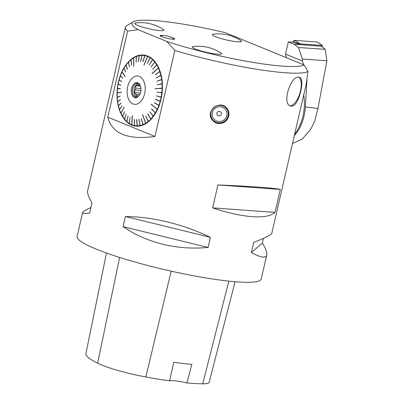 <?xml version="1.0" encoding="UTF-8"?>
<svg xmlns="http://www.w3.org/2000/svg" width="404" height="404" viewBox="0 0 404 404"><rect width="100%" height="100%" fill="white"/><g stroke="black" fill="none" stroke-linecap="round" stroke-linejoin="round"><path stroke-width="0.61" d="M303.737 94.92A35.996 22.644 96.7 0 1 294.678 134.163M136.951 97.218L136.602 95.561L138.92 95.834M139.708 94.632L135.794 94.167A6.151 3.868 -83.3 0 0 136.602 95.561M135.794 94.167L134.123 92.359L140.365 93.092M140.956 88.693L135.789 88.082A6.151 3.868 -83.3 0 0 135.34 90.021L140.9 90.678M139.718 84.512L139.168 84.446A6.151 3.868 -83.3 0 0 137.91 84.992L140.132 85.254M134.123 92.359L135.34 90.021M135.789 88.082L135.683 85.592L140.496 86.158M135.683 85.592L137.91 84.992M139.168 84.446L139.516 84.224M138.481 83.471A7.05 4.434 -83.3 0 0 134.078 89.93A7.05 4.434 -83.3 0 0 136.86 97.238M139.4 84.067A7.05 4.434 -83.3 0 0 137.683 83.259A7.05 4.434 -83.3 0 0 132.542 89.138A7.05 4.434 -83.3 0 0 135.29 97.066A7.05 4.434 -83.3 0 0 136.032 97.258A7.05 4.434 -83.3 0 0 137.89 96.869M134.476 97.485A7.57 4.762 96.7 0 1 131.977 87.219A7.57 4.762 96.7 0 1 139.158 83.79A7.57 4.762 96.7 0 1 140.895 90.733A7.57 4.762 96.7 0 1 137.592 97.081A7.57 4.762 96.7 0 1 134.476 97.485M139.34 76.417A14.251 8.964 -83.3 0 0 127.346 88.486A14.251 8.964 -83.3 0 0 135.229 104.368A14.251 8.964 -83.3 0 0 144.98 91.87A14.251 8.964 -83.3 0 0 139.34 76.417M137.188 125.821L136.587 119.584L137.345 125.821A35.38 22.255 96.7 0 1 137.33 125.821L137.188 125.821A35.38 22.255 96.7 0 1 134.547 125.573L134.406 125.548A35.38 22.255 96.7 0 1 131.845 124.78L132.234 115.716L131.709 124.725A35.38 22.255 96.7 0 1 129.265 123.442L129.139 123.361A35.38 22.255 96.7 0 1 126.846 121.589L126.73 121.478A35.38 22.255 96.7 0 1 124.634 119.246L124.528 119.114A35.38 22.255 96.7 0 1 122.654 116.448L122.563 116.296A35.38 22.255 96.7 0 1 120.948 113.246L124.281 107.232L120.867 113.075A35.38 22.255 96.7 0 1 119.533 109.686L119.468 109.494A35.38 22.255 96.7 0 1 119.347 109.13A35.38 22.255 96.7 0 1 118.433 105.823L121.109 103.076L118.387 105.621A35.38 22.255 96.7 0 1 117.675 101.722L120.478 99.687L117.645 101.51A35.38 22.255 96.7 0 1 117.256 97.445L120.134 96.152L117.246 97.223A35.38 22.255 96.7 0 1 117.195 93.056L121.488 92.269L117.205 92.834A35.38 22.255 96.7 0 1 117.488 88.633L120.321 88.875L117.513 88.41A35.38 22.255 96.7 0 1 118.13 84.239L118.2 84.032M118.13 84.239L120.852 85.244L118.175 84.022A35.38 22.255 96.7 0 1 119.114 79.947L121.66 81.694L119.175 79.734A35.38 22.255 96.7 0 1 120.422 75.821L122.74 78.285L120.493 75.619A35.38 22.255 96.7 0 1 122.028 71.927L125.063 76.598L122.119 71.74A35.38 22.255 96.7 0 1 123.917 68.332L125.73 71.917L124.018 68.155A35.38 22.255 96.7 0 1 124.215 67.837A35.38 22.255 96.7 0 1 126.053 65.084L127.391 69.407L126.169 64.928A35.38 22.255 96.7 0 1 128.406 62.236L129.457 66.918L128.528 62.105A35.38 22.255 96.7 0 1 130.931 59.837L131.421 65.069L131.063 59.731A35.38 22.255 96.7 0 1 133.598 57.929L133.633 66.2L133.734 57.843A35.38 22.255 96.7 0 1 136.36 56.53L136.047 62.272L136.501 56.469A35.38 22.255 96.7 0 1 139.173 55.666L138.229 61.615L139.314 55.636A35.38 22.255 96.7 0 1 141.996 55.358L140.562 61.358L142.137 55.358A35.38 22.255 96.7 0 1 144.778 55.6L142.859 61.554L144.92 55.631A35.38 22.255 96.7 0 1 147.485 56.398L143.93 65.049L147.617 56.454A35.38 22.255 96.7 0 1 150.066 57.737L147.354 63.398L150.192 57.817A35.38 22.255 96.7 0 1 152.48 59.59L149.344 64.953L152.596 59.696A35.38 22.255 96.7 0 1 154.697 61.933L151.162 66.912L154.803 62.065A35.38 22.255 96.7 0 1 156.671 64.731L152.788 69.241L156.767 64.882A35.38 22.255 96.7 0 1 158.383 67.933L152.02 73.589L158.459 68.104A35.38 22.255 96.7 0 1 159.797 71.493L155.277 74.674L159.858 71.68A35.38 22.255 96.7 0 1 160.893 75.356L156.181 77.861L160.938 75.558A35.38 22.255 96.7 0 1 161.656 79.457L156.813 81.249L161.681 79.669A35.38 22.255 96.7 0 1 162.07 83.734L157.161 84.784L162.08 83.956A35.38 22.255 96.7 0 1 162.13 88.117L154.803 88.774L162.125 88.345A35.38 22.255 96.7 0 1 161.837 92.546L156.969 92.067L161.812 92.768A35.38 22.255 96.7 0 1 161.196 96.94L156.398 95.915L161.151 97.157A35.38 22.255 96.7 0 1 160.211 101.232L155.631 99.243L160.156 101.444A35.38 22.255 96.7 0 1 158.908 105.358L154.555 102.656L158.833 105.56A35.38 22.255 96.7 0 1 157.297 109.252L151.237 104.222L157.207 109.439A35.38 22.255 96.7 0 1 155.409 112.847L151.667 108.848L155.308 113.019A35.38 22.255 96.7 0 1 153.273 116.094L149.788 111.686L153.156 116.251A35.38 22.255 96.7 0 1 150.924 118.943L147.96 113.888L150.798 119.074A35.38 22.255 96.7 0 1 148.394 121.336L145.738 115.978L148.263 121.447A35.38 22.255 96.7 0 1 145.728 123.25L142.662 114.62L145.591 123.336A35.38 22.255 96.7 0 1 142.966 124.649L141.39 118.609L142.824 124.705A35.38 22.255 96.7 0 1 140.153 125.513L139.062 119.321L140.011 125.538A35.38 22.255 96.7 0 1 137.345 125.821L136.734 119.584M119.533 109.686L121.952 106.075L119.468 109.494M122.654 116.448L124.508 111.696L122.563 116.296M124.634 119.246L126.235 114.16L124.528 119.114M126.846 121.589L128.063 116.094L126.73 121.478M129.265 123.442L130.063 117.625L129.139 123.361M134.547 125.573L134.29 119.357L134.406 125.548M119.387 109.247A35.754 22.488 -83.3 0 0 119.422 109.358A35.754 22.488 -83.3 0 0 131.982 125.144A35.754 22.488 -83.3 0 0 135.658 126.119M131.845 124.78L132.35 115.761M120.948 113.246L124.255 107.186M117.226 93.051L121.493 92.082M152.48 59.59L152.702 59.439L152.596 59.696M154.697 61.933L154.929 61.792L154.803 62.065M156.671 64.731L156.919 64.605L156.767 64.882M158.383 67.933L158.716 67.998L158.459 68.104M159.797 71.493L160.12 71.594L159.858 71.68M160.893 75.356L161.206 75.492L160.938 75.558M161.656 79.457L161.953 79.628L161.681 79.669M162.07 83.734L162.342 83.714L162.08 83.956M162.13 88.117L162.403 88.123L162.125 88.345M161.837 92.546L162.085 92.799L161.812 92.768M161.196 96.94L161.423 97.213L161.151 97.157M160.211 101.232L160.418 101.52L160.156 101.444M158.908 105.358L159.09 105.661L158.833 105.56M157.297 109.252L151.147 104.414M155.409 112.847L155.646 112.989L155.308 113.019M153.273 116.094L153.5 116.256L153.156 116.251M150.924 118.943L151.136 119.114L150.798 119.074M148.394 121.336L148.591 121.528L148.263 121.447M145.728 123.25L142.526 114.706M142.966 124.649L142.996 124.912L142.824 124.705M144.026 55.101A35.754 22.488 -83.3 0 0 124.341 67.63A35.754 22.488 -83.3 0 0 124.275 67.731M131.765 125.119A35.754 22.488 96.7 0 1 117.847 84.906A35.754 22.488 96.7 0 1 143.915 55.09A35.754 22.488 96.7 0 1 162.07 93.228A35.754 22.488 96.7 0 1 135.552 126.104A35.754 22.488 96.7 0 1 131.765 125.119M154.984 136.471L107.762 117.14L127.619 31.128L138.128 29.699L166.751 41.42L174.841 50.465L154.984 136.471C127.74 140.143 111.999 133.694 107.762 117.14M166.751 41.42A89.072 11.933 13 0 0 304.055 64.923L307.989 71.503A94.496 12.66 -167 0 1 174.841 50.465M138.128 29.699A89.072 11.933 13 0 1 133.027 21.937A89.072 11.933 13 0 1 225.185 32.633L304.055 64.923M220.013 52.419A14.998 2.01 -167 0 1 221.574 53.767A14.998 2.01 -167 0 1 211.459 53.373A14.998 2.01 -167 0 1 195.379 49.03A14.998 2.01 -167 0 1 192.344 47.021A14.998 2.01 -167 0 1 194.339 46.49M162.342 28.81A14.998 2.01 -167 0 1 163.903 30.159A14.998 2.01 -167 0 1 153.793 29.765A14.998 2.01 -167 0 1 137.708 25.417A14.998 2.01 -167 0 1 134.673 23.407A14.998 2.01 -167 0 1 136.668 22.882M239.931 39.971A15.029 2.015 -167 0 1 241.587 41.37A15.029 2.015 -167 0 1 231.457 40.976A15.029 2.015 -167 0 1 215.342 36.623A15.029 2.015 -167 0 1 212.302 34.608A15.029 2.015 -167 0 1 214.403 34.077M171.139 37.289A7.525 1.01 -167 0 1 174.695 39.011A7.525 1.01 -167 0 1 169.619 38.814A7.525 1.01 -167 0 1 161.555 36.633A7.525 1.01 -167 0 1 160.034 35.628A7.525 1.01 -167 0 1 163.989 35.638M221.569 53.793A14.998 2.01 13 0 0 220.852 52.959A40.501 40.501 0 0 0 193.349 46.606A14.998 2.01 13 0 0 192.339 47.046M174.508 39.173A7.525 1.01 13 0 0 174.245 38.961A20.397 20.397 0 0 0 160.464 35.779A7.525 1.01 13 0 0 160.136 35.855M163.898 30.184A14.998 2.01 13 0 0 163.181 29.346A40.501 40.501 0 0 0 135.683 22.998A14.998 2.01 13 0 0 134.668 23.437M241.577 41.4A15.029 2.015 13 0 0 240.86 40.572A40.501 40.501 0 0 0 213.307 34.209A15.029 2.015 13 0 0 212.297 34.638M127.619 31.128A94.496 12.66 -167 0 1 125.371 27.341A94.496 12.66 -167 0 1 126.603 25.866L133.027 21.937M307.989 71.503L306.303 83.709L271.781 233.34C271.296 234.82 265.276 237.85 253.727 242.425L251.384 252.561L262.388 243.067C265.802 248.773 267.256 252.778 266.761 255.081C265.837 258.454 260.716 257.616 251.384 252.561M136.411 216.933C161.802 219.059 186.476 225.856 210.418 237.32L208.08 247.46C180.931 249.869 155.828 244.955 132.764 232.709L123.048 226.649L125.386 216.509L136.411 216.933M125.371 27.341L87.628 190.829C87.133 193.132 88.587 197.137 92.001 202.843L89.663 212.984C84.779 213.63 82.431 213.494 82.613 212.57L77.093 236.456A94.496 12.66 13 0 0 126.563 259.58A94.496 12.66 13 0 0 261.247 278.972L266.761 255.081M275.018 212.373C267.342 219.731 242.663 217.953 212.615 207.883L275.018 212.373L280.31 189.441C274.659 188.032 249.98 186.254 217.913 184.951L212.615 207.883M218.685 123.568C216.276 123.316 214.266 122.286 212.656 120.478C204.374 111.792 219.65 99.02 226.836 108.206C228.725 110.504 229.361 113.15 228.735 116.145C227.189 121.119 223.841 123.594 218.685 123.568M293.279 105.823L290.799 106.126C281.088 104.232 291.269 73.897 299.404 77.366C305.141 78.083 299.652 102.591 293.279 105.823M82.613 212.57C82.865 211.62 85.633 209.949 90.915 207.56M263.474 238.35L262.388 243.067M290.067 105.797A15.029 6.585 106.8 0 0 291.834 105.388A15.029 6.585 106.8 0 0 300.384 91.415A15.029 6.585 106.8 0 0 298.687 77.25M227.846 110.711A9.373 9.135 139.1 0 0 226.397 107.742M212.252 119.973A9.373 9.135 139.1 0 0 214.989 121.836M280.31 189.441L217.913 184.951M106.464 253.025L85.946 353.45A105.131 14.084 13 0 0 97.637 363.211A42.132 5.646 13 0 0 145.849 376.983A105.131 14.084 13 0 0 169.599 380.871L173.76 362.247A105.616 14.15 -167 0 0 191.875 364.393L186.901 382.921A105.131 14.084 13 0 0 202.747 383.8A42.132 5.646 13 0 0 209.156 382.341L235.088 281.719M186.901 382.921A17.998 2.414 13 0 0 169.599 380.871M123.048 226.649L208.08 247.46M125.386 216.509L210.418 237.32M162.403 88.123L154.899 88.769M158.636 67.827L152.156 73.71M147.677 56.227L144.036 65.094M133.714 57.762L133.749 66.13M122.084 71.841L125.109 76.497M120.124 96.001L117.276 97.278M120.458 99.566L117.675 101.586M121.089 102.985L118.422 105.722M121.993 106.196L119.508 109.62M124.578 111.817L122.619 116.458M126.215 114.135L124.594 119.286M128.048 116.079L126.811 121.67M130.048 117.615L129.23 123.558M134.411 119.377L134.532 125.76M136.709 119.584L137.325 126.033M138.92 119.352L140.163 125.75M141.249 118.665L142.996 124.912M145.738 115.978L148.46 121.634M147.839 114.019L151.01 119.246M149.788 111.686L153.384 116.408M151.566 109.019L155.545 113.16M154.48 102.858L159.09 105.661M155.575 99.46L160.418 101.52M156.398 95.915L161.423 97.213M157.065 92.077L162.11 92.572M157.252 84.805L162.342 83.714M156.909 81.275L161.923 79.411M156.277 77.891L161.161 75.29M155.373 74.705L160.055 71.407M152.793 69.124L156.919 64.605M151.157 66.817L154.929 61.792M149.328 64.887L152.702 59.439M147.334 63.357L150.273 57.575M142.976 61.58L144.96 55.429M140.683 61.352L142.157 55.181M138.355 61.59L139.319 55.494M136.027 62.277L136.491 56.358M131.527 64.978L131.037 59.686M129.426 66.948L128.492 62.1M127.472 69.296L126.129 64.958M125.689 71.983L123.983 68.225M122.766 78.204L120.463 75.755M121.675 81.638L119.15 79.906M120.857 85.214L118.165 84.224M120.347 88.653L117.544 88.415M226.341 108.206A8.999 8.772 -40.9 0 1 225.7 120.342A8.999 8.772 -40.9 0 1 212.731 119.988A8.999 8.772 -40.9 0 1 213.373 107.853A8.999 8.772 -40.9 0 1 226.341 108.206L225.725 107.499A8.999 8.772 139.1 0 0 224.336 106.212M210.959 117.559A8.999 8.772 139.1 0 0 212.115 119.276L212.731 119.988M213.494 107.984A8.848 8.625 139.1 0 0 217.115 122.558A8.848 8.625 139.1 0 0 228.058 111.827A8.848 8.625 139.1 0 0 213.494 107.984M224.695 119.326A7.499 7.312 -40.9 0 1 212.327 112.64A7.499 7.312 -40.9 0 1 223.22 107.605A7.499 7.312 -40.9 0 1 224.695 119.326M216.908 113.16A2.288 2.232 -40.9 0 1 220.236 111.625A2.288 2.232 -40.9 0 1 220.685 115.201A2.288 2.232 -40.9 0 1 216.908 113.16M320.564 46.177A1.5 1.146 -67.7 0 0 320.276 46.117L300.167 44.637L293.445 42.238L288.32 41.865L293.996 44.188L320.564 46.177A1.5 1.146 -67.7 0 1 320.614 46.202M293.996 44.188L298.43 47.49L325.144 49.323L323.503 47.834L320.72 46.243M325.144 49.323L326.907 60.752L302.439 59.075L302.323 60.979L285.497 54.091L288.32 41.865M310.767 129.204L314.63 121.326L317.943 108.449L326.907 60.752M286.411 57.701L285.497 54.091M303.798 64.817L302.323 60.979M298.43 47.49L302.439 59.075M317.943 108.449L305.323 106.964L306.984 79.947M314.63 121.326L310.757 129.199L302.288 139.067L292.511 143.541M305.323 106.964A35.249 22.169 96.7 0 1 294.339 135.628M321.66 46.707L322.493 45.465L299.985 43.814L300.167 44.637M317.625 42.38L317.049 42.011L294.546 40.36L293.395 42.031A1.192 0.914 -67.7 0 1 294.546 40.36L317.049 42.011A1.192 0.914 -67.7 0 1 317.382 42.127L322.493 45.465L317.049 42.011M97.637 363.211L119.604 257.434M145.849 376.983L171.18 271.155M202.747 383.8L228.826 281.123M299.965 43.844L293.395 42.031M294.546 40.36L299.985 43.814"/></g></svg>
